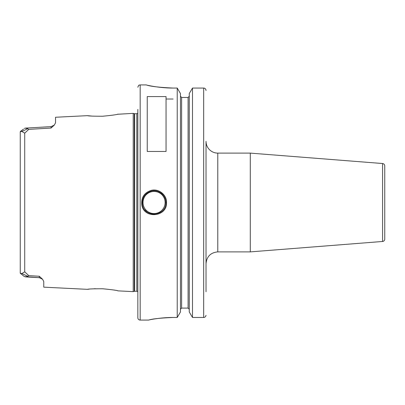 <?xml version="1.0" encoding="UTF-8"?>
<svg xmlns="http://www.w3.org/2000/svg" width="405" height="405" viewBox="0 0 405 405"><rect width="100%" height="100%" fill="white"/><g stroke="black" fill="none" stroke-linecap="round" stroke-linejoin="round"><path stroke-width="0.61" d="M217.784 153.115A11.76 11.76 0 0 1 206.029 141.36L206.029 263.64C206.722 256.502 210.646 252.578 217.784 251.885L217.784 153.115L250.29 153.115L250.29 251.885L217.784 251.885M206.029 275.405L206.029 216.609M206.029 188.391L206.029 291.732M382.583 241.471L382.583 163.529C383.915 163.747 384.634 164.531 384.75 165.873L384.75 239.127A2.354 2.354 0 0 1 382.583 241.471L250.29 251.885M166.05 96.582L166.05 151.445L147.238 151.445L147.238 96.582L166.05 96.582M42.444 279.116L39.3 276.256L39.331 277.693L25.444 276.893L27.727 276.306L21.885 273.522L20.25 273.243L20.25 272.236M39.331 277.693L42.576 279.263L43.765 281.521L43.765 287.16L87.495 289.342C88.401 288.947 93.464 288.755 102.678 288.765C112.018 289.676 117.151 290.38 118.078 290.871L133.22 291.63L133.22 113.37L117.435 114.266M55.526 122.831L54.31 125.089L51.091 126.638L51.055 128.051L54.265 125.14M118.083 114.124C117.131 114.625 111.993 115.329 102.678 116.235C93.459 116.245 88.396 116.053 87.5 115.653L55.526 117.253L55.526 122.826M20.25 132.764L20.25 131.757L21.885 131.478L24.72 133.159L28.765 129.372L27.727 128.699L25.444 128.107L24.406 128.41L25.616 128.096M27.727 276.301L28.765 275.628L24.72 271.841L21.885 273.522M24.229 276.458L20.25 273.243L20.25 131.757L23.505 129.139L20.432 131.407M24.406 276.59L39.331 277.688M39.3 276.256L28.765 275.628M21.885 131.478L27.727 128.694M28.765 129.372L51.055 128.051M87.677 289.322L89.151 289.155M93.99 288.77L95.413 288.709M117.516 290.75L118.078 290.871M92.446 116.134L87.733 115.683M173.107 88.062C159.428 87.414 150.635 86.417 146.737 85.07C142.479 83.956 156.335 88.077 173.107 88.062L177.228 88.062L177.228 317.464L173.107 317.464C160.618 318.006 152.594 318.836 149.03 319.955C145.137 320.882 157.803 317.454 173.107 317.464L162.192 317.981M155.161 318.851L158.917 318.335M166.521 202.5C166.819 194.78 158.664 188.386 151.323 190.355C144.453 192.562 141.259 197.22 141.74 204.322C143.173 219.257 167.3 217.379 166.521 202.5L165.817 202.5C166.627 216.508 143.714 218.305 142.433 204.211C141.968 197.549 144.975 193.16 151.465 191.038C158.446 189.165 166.116 195.281 165.817 202.5M206.013 315.303L206.013 315.303C205.735 316.669 204.955 317.388 203.674 317.464C204.955 317.388 205.735 316.669 206.013 315.303M206.013 90.214C205.72 88.852 204.94 88.138 203.674 88.062C204.94 88.138 205.72 88.852 206.013 90.214L206.029 90.487L206.013 90.214M181.627 97.463L181.627 308.089L180.453 309.293L181.627 308.089L188.097 308.089L189.272 309.293L188.097 308.089L188.097 97.463L181.627 97.463L180.453 96.253L181.627 97.463L188.097 97.463L189.272 96.253L188.097 97.463M177.228 88.062L180.453 93.54L180.453 311.992L177.228 317.464M192.502 317.464L189.272 311.992L189.272 93.54L192.502 88.062L192.502 317.464L203.674 317.464L203.674 88.062L192.502 88.062L203.674 88.062M173.107 99.028L166.05 99.028M165.088 198.43A11.76 11.76 0 0 0 164.344 196.805M163.144 195.038A11.76 11.76 0 0 0 160.8 192.871M156.102 190.922A11.76 11.76 0 0 0 153.014 190.79M144.955 209.942A11.76 11.76 0 0 0 147.05 211.942M151.607 214.002A11.76 11.76 0 0 0 155.135 214.21M143.006 202.5A11.051 11.051 0 0 1 159.585 192.927A11.051 11.051 0 0 1 159.585 212.073A11.051 11.051 0 0 1 143.006 202.5M133.22 113.37L134.288 113.658L134.288 291.342A1.412 1.412 0 0 1 134.652 291.296L136.809 291.296A1.412 1.412 0 0 1 137.832 291.732M137.832 109.406L137.832 317.728A2.354 2.354 0 0 0 140.181 320.082L148.407 320.082M24.72 133.159L24.72 271.841M146.053 84.918L140.181 84.918L140.181 320.082M134.288 113.658L134.652 113.704L134.652 291.296M134.652 113.704L136.809 113.704L136.809 291.296M382.583 163.529L250.29 153.115M54.31 125.089L51.091 126.638L25.444 128.107M134.288 291.342L133.22 291.63M136.809 113.704L137.832 113.268M140.181 84.918C139.487 85.369 138.95 84.058 137.832 87.272"/></g></svg>
